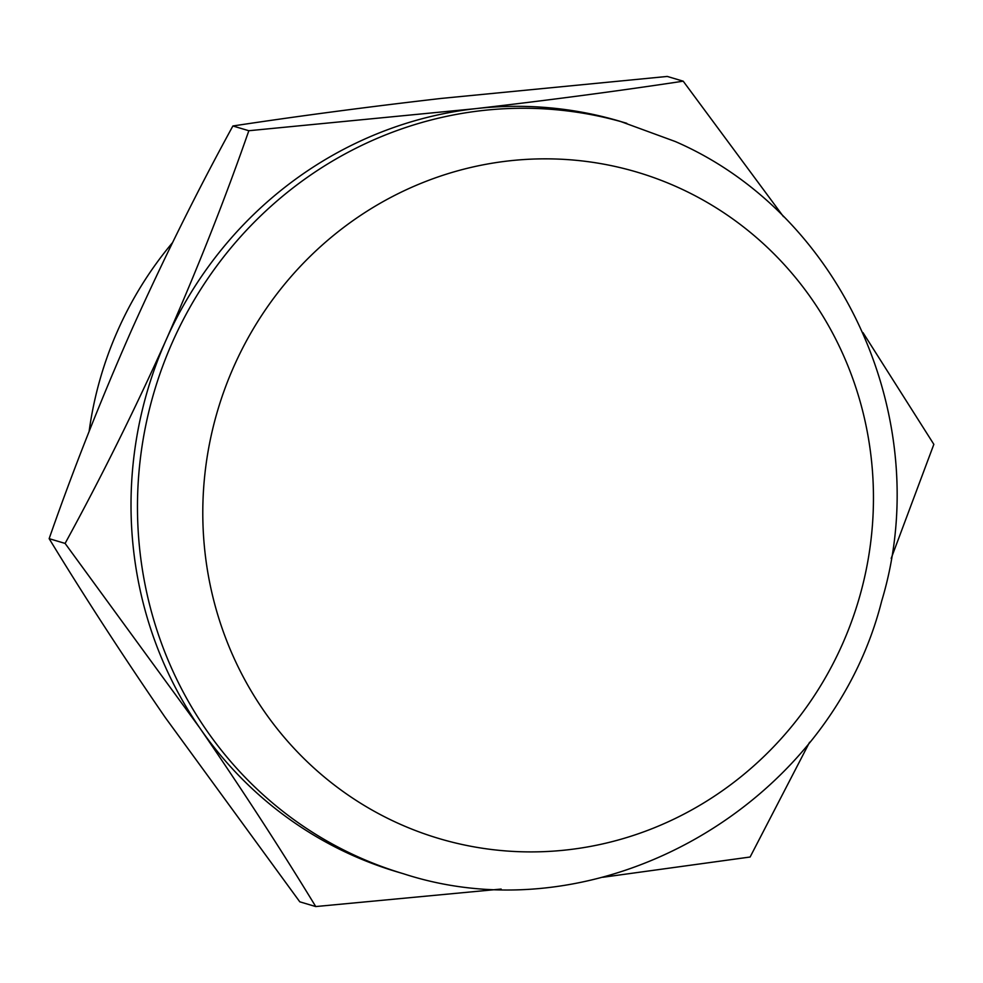 <?xml version="1.0" encoding="UTF-8"?>
<svg xmlns="http://www.w3.org/2000/svg" width="983" height="983" viewBox="0 0 983 983"><rect width="100%" height="100%" fill="white"/><g stroke="black" fill="none" stroke-linecap="round" stroke-linejoin="round"><path stroke-width="1.47" d="M626.773 123.305A391.48 376.415 106.6 0 0 162.686 366.155A391.48 376.415 106.6 0 0 356.018 855.923A391.48 376.415 106.6 0 0 403.497 873.764C600.244 937.905 830.168 805.052 881.665 601.105C935.755 422.309 843.807 214.675 675.321 141.54L620.322 121.388A391.48 376.415 106.6 0 0 475.231 108.695L248.834 130.727L232.885 125.984C297.898 116.141 367.224 106.963 440.863 98.472L667.26 76.441L683.21 81.184C618.196 91.026 548.87 100.205 475.231 108.695A391.48 376.415 106.6 0 0 166.176 339.811C134.831 409.628 101.138 477.492 65.099 543.415L49.15 538.659C73.369 469.235 100.93 399.54 131.808 329.575C163.571 258.922 197.264 191.058 232.885 125.984M65.099 543.415L199.623 727.727C242.113 789.558 280.806 849.177 315.74 906.559L299.79 901.816L165.255 717.492C122.777 655.661 84.071 596.054 49.15 538.659M172.467 242.715A358.856 345.045 106.6 0 0 89.121 431.414M783.463 216.653L683.21 81.184M891.188 558.393L933.85 444.341L862.988 332.623M248.834 130.727C224.96 199.291 197.399 268.986 166.176 339.811A391.48 376.415 106.6 0 0 199.623 727.727A391.48 376.415 106.6 0 0 349.567 854.006A391.48 376.415 106.6 0 0 397.046 871.847L403.497 873.764M602.714 877.291L750.115 857.016L809.55 742.288M315.74 906.559L501.146 889.062M396.837 822.71A347.601 334.22 106.6 0 0 842.234 644.602A347.601 334.22 106.6 0 0 679.413 188.036A347.601 334.22 106.6 0 0 234.015 366.143A347.601 334.22 106.6 0 0 396.837 822.71"/></g></svg>
